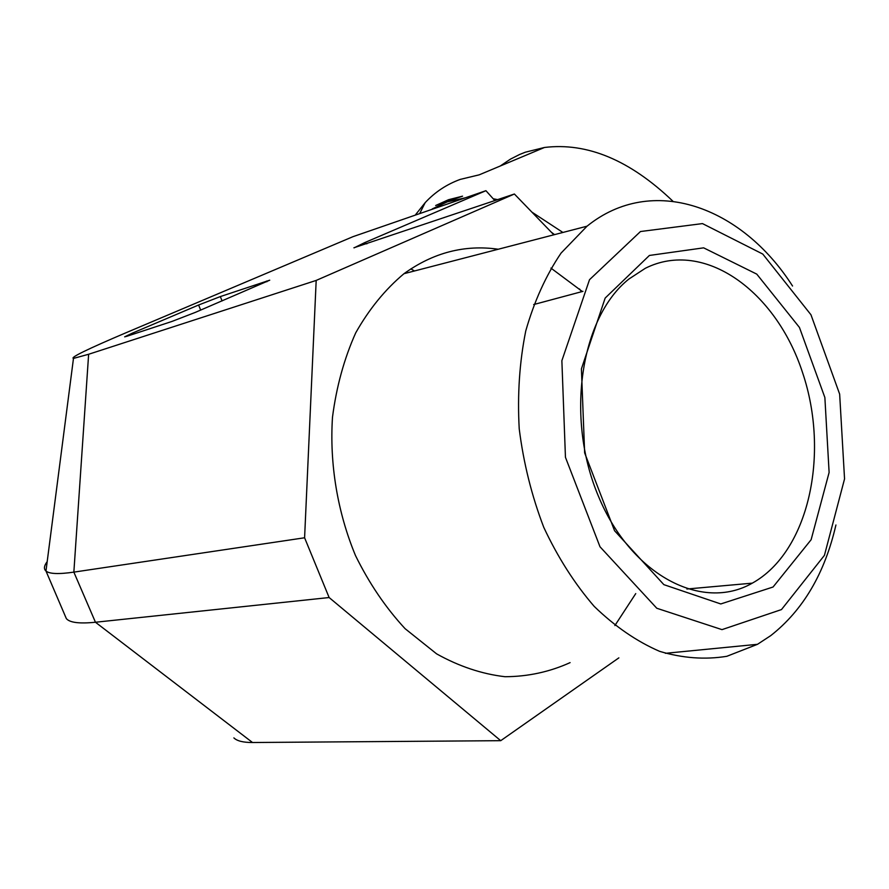 <?xml version="1.0" encoding="UTF-8"?>
<svg xmlns="http://www.w3.org/2000/svg" width="889" height="889" viewBox="0 0 889 889"><rect width="100%" height="100%" fill="white"/><g stroke="black" fill="none" stroke-linecap="round" stroke-linejoin="round"><path stroke-width="1.33" d="M792.544 286.014C741.715 206.337 652.115 173.588 587.029 226.195L561.059 253.098C545.99 275.368 534.211 301.315 525.755 330.93C519.498 362.123 517.32 394.749 519.22 428.82C523.521 462.958 531.7 495.795 543.768 527.344C557.825 557.381 574.65 583.74 594.219 606.409C614.921 626.434 636.713 641.414 659.594 651.337C682.585 658.204 705.01 659.86 726.858 656.293L757.484 644.314L770.774 635.602C803.045 610.254 824.77 573.383 835.927 524.988M781.475 609.576L721.99 629.634L656.793 608.254L599.997 546.768L565.448 457.302L561.87 360.678L589.507 279.702L640.48 231.529L702.466 223.595L762.784 254.065L810.957 314.762L839.649 394.105L844.55 478.915L824.436 555.336L781.475 609.576M649.403 255.454L605.165 298.071L581.417 368.846L584.64 452.879L614.566 530.733L663.861 584.651L720.757 603.953L773.052 587.018L811.124 539.723L829.115 472.459L824.87 397.516L799.433 327.43L756.772 274.123L703.632 247.842L649.403 255.454M570.093 662.627C549.591 671.917 527.899 676.618 505.03 676.718C481.86 674.006 459.057 666.383 436.61 653.86L405.095 628.679C385.715 607.743 369.179 583.373 355.5 555.569C337.476 512.12 329.463 463.902 332.486 417.23C336.442 386.715 344.176 358.589 355.711 332.864C369.146 309.094 385.237 289.381 403.973 273.701C433.232 252.62 464.669 244.464 498.262 249.231M550.936 268.1L582.328 291.514M635.746 593.596L614.877 625.567M645.358 268.267C704.166 238.785 776.175 291.136 802.634 372.824C829.982 454.112 808.823 551.836 752.305 583.151C702.332 611.865 631.379 575.616 598.486 496.384C565.06 417.519 580.628 317.24 628.923 279.024L645.358 268.267M618.866 657.86L500.729 740.681L329.13 597.541L304.594 537.778L316.184 280.424L514.387 194.013L553.836 234.807M500.729 740.681L252.52 742.515C243.219 742.537 237.007 740.993 233.885 737.892M329.13 597.541L95.456 622.244L252.52 742.515M304.594 537.778L73.854 572.127L95.456 622.244C79.41 623.856 69.709 622.633 66.342 618.6L45.972 571.027C49.417 573.95 58.718 574.316 73.854 572.127L88.633 354.267L73.476 358.411L45.972 571.027M500.24 166.01L510.442 159.142L519.609 154.486L525.388 152.186L544.479 147.474C587.196 142.262 629.979 160.164 672.84 201.17M415.63 214.616L425.175 202.648C435.01 192.08 446.7 184.334 460.235 179.4L479.215 174.833L544.479 147.474M581.506 291.725L579.528 288.981M494.862 200.614L485.927 190.691L352.977 236.674L125.971 332.764C87.289 349.21 69.787 357.767 73.476 358.411M462.547 196.169L448.534 199.714L435.654 205.515L462.547 196.169L435.654 205.515M354.055 247.864L364.69 242.619L485.927 190.691M514.387 194.013L353.911 247.775M316.184 280.424L88.633 354.267M222.106 300.938L220.328 296.582L269.734 280.191L195.413 312.35L171.999 321.429L127.105 336.198L124.66 336.842L132.217 333.197L198.591 305.016L200.681 310.094M220.328 296.582L198.591 305.016M65.041 615.599L66.342 618.6M47.184 561.637C44.217 565.548 43.672 568.549 45.539 570.616M554.525 234.629L551.202 232.096M465.369 197.803L447.289 201.87L432.332 208.893M562.893 232.451L531.855 212.093M497.751 199.636L493.195 198.758M364.69 242.619L366.857 243.853M410.84 268.889L414.496 270.967M132.694 334.353L132.217 333.197M266.611 281.046L266.9 281.757M406.495 271.856L407.918 272.679M587.029 226.195L403.973 273.701M757.484 644.314L665.372 653.315M686.875 589.018L752.305 583.151M533.678 304.549L582.951 291.348M419.919 213.116L425.175 202.648"/></g></svg>
